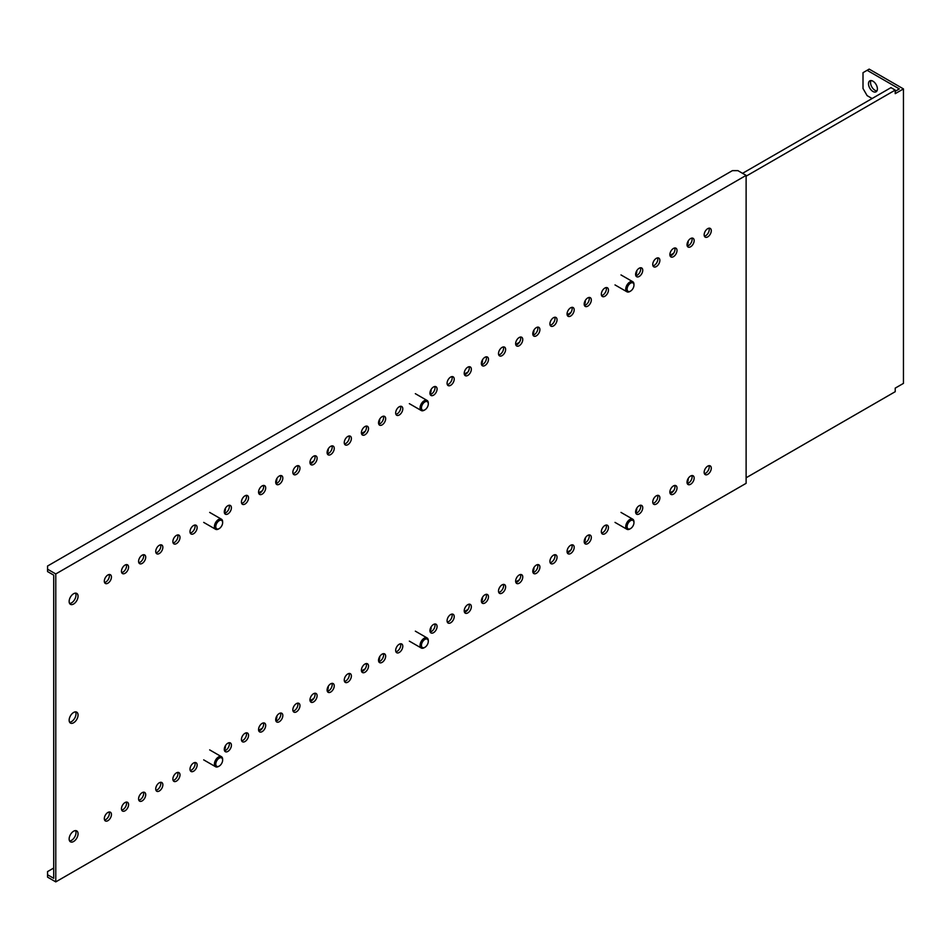 <?xml version="1.0" encoding="UTF-8"?>
<svg xmlns="http://www.w3.org/2000/svg" width="951" height="951" viewBox="0 0 951 951"><rect width="100%" height="100%" fill="white"/><g stroke="black" fill="none" stroke-linecap="round" stroke-linejoin="round"><path stroke-width="1.43" d="M73.596 593.745A6.3 3.638 -60 0 1 76.746 593.424A6.3 3.638 -60 0 1 77.72 598.476A6.3 3.638 -60 0 1 73.596 604.028A6.3 3.638 -60 0 1 70.445 604.349A6.3 3.638 -60 0 1 69.482 599.296A6.3 3.638 -60 0 1 73.596 593.745M75.545 593.139A6.3 3.638 -60 0 1 71.539 602.851A6.3 3.638 -60 0 1 69.589 603.457M125.021 565.084A5.04 2.912 -60 0 1 127.541 564.835A5.04 2.912 -60 0 1 128.314 568.876A5.04 2.912 -60 0 1 125.021 573.322A5.04 2.912 -60 0 1 122.501 573.572A5.04 2.912 -60 0 1 121.728 569.53A5.04 2.912 -60 0 1 125.021 565.084M126.293 564.621A5.04 2.912 -60 0 1 122.964 572.133A5.04 2.912 -60 0 1 121.692 572.597M142.151 555.194A5.04 2.912 -60 0 1 144.671 554.944A5.04 2.912 -60 0 1 145.444 558.986A5.04 2.912 -60 0 1 142.151 563.42A5.04 2.912 -60 0 1 139.631 563.67A5.04 2.912 -60 0 1 138.858 559.64A5.04 2.912 -60 0 1 142.151 555.194M143.423 554.73A5.04 2.912 -60 0 1 140.094 562.231A5.04 2.912 -60 0 1 138.822 562.695M159.292 545.292A5.04 2.912 -60 0 1 161.813 545.042A5.04 2.912 -60 0 1 162.585 549.084A5.04 2.912 -60 0 1 159.292 553.53A5.04 2.912 -60 0 1 156.772 553.779A5.04 2.912 -60 0 1 156 549.737A5.04 2.912 -60 0 1 159.292 545.292M160.564 544.828A5.04 2.912 -60 0 1 157.236 552.341A5.04 2.912 -60 0 1 155.964 552.804M176.434 535.401A5.04 2.912 -60 0 1 178.954 535.151A5.04 2.912 -60 0 1 179.727 539.193A5.04 2.912 -60 0 1 176.434 543.639A5.04 2.912 -60 0 1 173.914 543.889A5.04 2.912 -60 0 1 173.141 539.847A5.04 2.912 -60 0 1 176.434 535.401M177.706 534.938A5.04 2.912 -60 0 1 174.378 542.45A5.04 2.912 -60 0 1 173.106 542.914M193.576 525.511A5.04 2.912 -60 0 1 196.096 525.261A5.04 2.912 -60 0 1 196.869 529.303A5.04 2.912 -60 0 1 193.576 533.737A5.04 2.912 -60 0 1 191.044 533.986A5.04 2.912 -60 0 1 190.271 529.945A5.04 2.912 -60 0 1 193.576 525.511M194.848 525.047A5.04 2.912 -60 0 1 191.52 532.548A5.04 2.912 -60 0 1 190.236 533.012M227.848 505.718A5.04 2.912 -60 0 1 230.368 505.468A5.04 2.912 -60 0 1 231.141 509.51A5.04 2.912 -60 0 1 227.848 513.944A5.04 2.912 -60 0 1 225.328 514.194A5.04 2.912 -60 0 1 224.555 510.164A5.04 2.912 -60 0 1 227.848 505.718M229.12 505.254A5.04 2.912 -60 0 1 225.791 512.767A5.04 2.912 -60 0 1 224.519 513.231M244.989 495.828A5.04 2.912 -60 0 1 247.51 495.578A5.04 2.912 -60 0 1 248.282 499.608A5.04 2.912 -60 0 1 244.989 504.054A5.04 2.912 -60 0 1 242.469 504.303A5.04 2.912 -60 0 1 241.697 500.262A5.04 2.912 -60 0 1 244.989 495.828M246.261 495.364A5.04 2.912 -60 0 1 242.933 502.865A5.04 2.912 -60 0 1 241.661 503.329M262.119 485.925A5.04 2.912 -60 0 1 264.651 485.676A5.04 2.912 -60 0 1 265.424 489.717A5.04 2.912 -60 0 1 262.119 494.163A5.04 2.912 -60 0 1 259.599 494.413A5.04 2.912 -60 0 1 258.827 490.371A5.04 2.912 -60 0 1 262.119 485.925M263.403 485.462A5.04 2.912 -60 0 1 260.063 492.975A5.04 2.912 -60 0 1 258.791 493.438M279.261 476.035A5.04 2.912 -60 0 1 281.781 475.785A5.04 2.912 -60 0 1 282.554 479.827A5.04 2.912 -60 0 1 279.261 484.261A5.04 2.912 -60 0 1 276.741 484.511A5.04 2.912 -60 0 1 275.968 480.481A5.04 2.912 -60 0 1 279.261 476.035M280.533 475.571A5.04 2.912 -60 0 1 277.205 483.072A5.04 2.912 -60 0 1 275.933 483.536M296.403 466.133A5.04 2.912 -60 0 1 298.923 465.883A5.04 2.912 -60 0 1 299.696 469.925A5.04 2.912 -60 0 1 296.403 474.371A5.04 2.912 -60 0 1 293.883 474.62A5.04 2.912 -60 0 1 293.11 470.579A5.04 2.912 -60 0 1 296.403 466.133M297.675 465.669A5.04 2.912 -60 0 1 294.346 473.182A5.04 2.912 -60 0 1 293.074 473.646M313.545 456.242A5.04 2.912 -60 0 1 316.065 455.993A5.04 2.912 -60 0 1 316.838 460.034A5.04 2.912 -60 0 1 313.545 464.48A5.04 2.912 -60 0 1 311.025 464.73A5.04 2.912 -60 0 1 310.252 460.688A5.04 2.912 -60 0 1 313.545 456.242M314.817 455.779A5.04 2.912 -60 0 1 311.488 463.292A5.04 2.912 -60 0 1 310.216 463.755M330.675 446.352A5.04 2.912 -60 0 1 333.195 446.102A5.04 2.912 -60 0 1 333.967 450.132A5.04 2.912 -60 0 1 330.675 454.578A5.04 2.912 -60 0 1 328.154 454.828A5.04 2.912 -60 0 1 327.382 450.786A5.04 2.912 -60 0 1 330.675 446.352M331.947 445.888A5.04 2.912 -60 0 1 328.618 453.389A5.04 2.912 -60 0 1 327.346 453.853M347.816 436.45A5.04 2.912 -60 0 1 350.337 436.2A5.04 2.912 -60 0 1 351.109 440.242A5.04 2.912 -60 0 1 347.816 444.688A5.04 2.912 -60 0 1 345.296 444.937A5.04 2.912 -60 0 1 344.524 440.895A5.04 2.912 -60 0 1 347.816 436.45M349.088 435.986A5.04 2.912 -60 0 1 345.76 443.499A5.04 2.912 -60 0 1 344.488 443.962M364.958 426.559A5.04 2.912 -60 0 1 367.478 426.31A5.04 2.912 -60 0 1 368.251 430.351A5.04 2.912 -60 0 1 364.958 434.785A5.04 2.912 -60 0 1 362.438 435.035A5.04 2.912 -60 0 1 361.665 431.005A5.04 2.912 -60 0 1 364.958 426.559M366.23 426.096A5.04 2.912 -60 0 1 362.902 433.608A5.04 2.912 -60 0 1 361.63 434.072M382.1 416.669A5.04 2.912 -60 0 1 384.62 416.419A5.04 2.912 -60 0 1 385.393 420.449A5.04 2.912 -60 0 1 382.1 424.895A5.04 2.912 -60 0 1 379.58 425.145A5.04 2.912 -60 0 1 378.807 421.103A5.04 2.912 -60 0 1 382.1 416.669M383.372 416.205A5.04 2.912 -60 0 1 380.043 423.706A5.04 2.912 -60 0 1 378.76 424.17M399.23 406.766A5.04 2.912 -60 0 1 401.75 406.517A5.04 2.912 -60 0 1 402.523 410.559A5.04 2.912 -60 0 1 399.23 415.005A5.04 2.912 -60 0 1 396.71 415.254A5.04 2.912 -60 0 1 395.937 411.212A5.04 2.912 -60 0 1 399.23 406.766M400.502 406.303A5.04 2.912 -60 0 1 397.173 413.816A5.04 2.912 -60 0 1 395.901 414.279M433.513 386.974A5.04 2.912 -60 0 1 436.034 386.724A5.04 2.912 -60 0 1 436.806 390.766A5.04 2.912 -60 0 1 433.513 395.212A5.04 2.912 -60 0 1 430.993 395.461A5.04 2.912 -60 0 1 430.221 391.42A5.04 2.912 -60 0 1 433.513 386.974M434.785 386.51A5.04 2.912 -60 0 1 431.457 394.023A5.04 2.912 -60 0 1 430.185 394.487M450.643 377.083A5.04 2.912 -60 0 1 453.175 376.834A5.04 2.912 -60 0 1 453.948 380.875A5.04 2.912 -60 0 1 450.643 385.321A5.04 2.912 -60 0 1 448.123 385.571A5.04 2.912 -60 0 1 447.35 381.529A5.04 2.912 -60 0 1 450.643 377.083M451.927 376.62A5.04 2.912 -60 0 1 448.587 384.133A5.04 2.912 -60 0 1 447.315 384.596M467.785 367.193A5.04 2.912 -60 0 1 470.305 366.943A5.04 2.912 -60 0 1 471.078 370.973A5.04 2.912 -60 0 1 467.785 375.419A5.04 2.912 -60 0 1 465.265 375.669A5.04 2.912 -60 0 1 464.492 371.627A5.04 2.912 -60 0 1 467.785 367.193M469.057 366.729A5.04 2.912 -60 0 1 465.728 374.23A5.04 2.912 -60 0 1 464.457 374.694M484.927 357.291A5.04 2.912 -60 0 1 487.447 357.041A5.04 2.912 -60 0 1 488.22 361.083A5.04 2.912 -60 0 1 484.927 365.529A5.04 2.912 -60 0 1 482.407 365.778A5.04 2.912 -60 0 1 481.634 361.737A5.04 2.912 -60 0 1 484.927 357.291M486.199 356.827A5.04 2.912 -60 0 1 482.87 364.34A5.04 2.912 -60 0 1 481.598 364.804M502.069 347.4A5.04 2.912 -60 0 1 504.589 347.151A5.04 2.912 -60 0 1 505.361 351.192A5.04 2.912 -60 0 1 502.069 355.626A5.04 2.912 -60 0 1 499.548 355.876A5.04 2.912 -60 0 1 498.776 351.846A5.04 2.912 -60 0 1 502.069 347.4M503.341 346.937A5.04 2.912 -60 0 1 500.012 354.45A5.04 2.912 -60 0 1 498.74 354.913M519.198 337.51A5.04 2.912 -60 0 1 521.719 337.26A5.04 2.912 -60 0 1 522.491 341.29A5.04 2.912 -60 0 1 519.198 345.736A5.04 2.912 -60 0 1 516.678 345.986A5.04 2.912 -60 0 1 515.906 341.944A5.04 2.912 -60 0 1 519.198 337.51M520.482 337.046A5.04 2.912 -60 0 1 517.142 344.547A5.04 2.912 -60 0 1 515.87 345.011M536.34 327.608A5.04 2.912 -60 0 1 538.86 327.358A5.04 2.912 -60 0 1 539.633 331.4A5.04 2.912 -60 0 1 536.34 335.846A5.04 2.912 -60 0 1 533.82 336.095A5.04 2.912 -60 0 1 533.047 332.054A5.04 2.912 -60 0 1 536.34 327.608M537.612 327.144A5.04 2.912 -60 0 1 534.284 334.657A5.04 2.912 -60 0 1 533.012 335.121M553.482 317.717A5.04 2.912 -60 0 1 556.002 317.468A5.04 2.912 -60 0 1 556.775 321.509A5.04 2.912 -60 0 1 553.482 325.943A5.04 2.912 -60 0 1 550.962 326.193A5.04 2.912 -60 0 1 550.189 322.163A5.04 2.912 -60 0 1 553.482 317.717M554.754 317.254A5.04 2.912 -60 0 1 551.425 324.755A5.04 2.912 -60 0 1 550.154 325.218M570.624 307.815A5.04 2.912 -60 0 1 573.144 307.565A5.04 2.912 -60 0 1 573.917 311.607A5.04 2.912 -60 0 1 570.624 316.053A5.04 2.912 -60 0 1 568.104 316.303A5.04 2.912 -60 0 1 567.331 312.261A5.04 2.912 -60 0 1 570.624 307.815M571.896 307.351A5.04 2.912 -60 0 1 568.567 314.864A5.04 2.912 -60 0 1 567.283 315.328M587.754 297.925A5.04 2.912 -60 0 1 590.274 297.675A5.04 2.912 -60 0 1 591.046 301.717A5.04 2.912 -60 0 1 587.754 306.163A5.04 2.912 -60 0 1 585.234 306.412A5.04 2.912 -60 0 1 584.461 302.37A5.04 2.912 -60 0 1 587.754 297.925M589.026 297.461A5.04 2.912 -60 0 1 585.697 304.974A5.04 2.912 -60 0 1 584.425 305.437M604.895 288.034A5.04 2.912 -60 0 1 607.416 287.784A5.04 2.912 -60 0 1 608.188 291.814A5.04 2.912 -60 0 1 604.895 296.26A5.04 2.912 -60 0 1 602.375 296.51A5.04 2.912 -60 0 1 601.603 292.468A5.04 2.912 -60 0 1 604.895 288.034M606.167 287.571A5.04 2.912 -60 0 1 602.839 295.072A5.04 2.912 -60 0 1 601.567 295.535M639.179 268.241A5.04 2.912 -60 0 1 641.699 267.992A5.04 2.912 -60 0 1 642.472 272.034A5.04 2.912 -60 0 1 639.179 276.468A5.04 2.912 -60 0 1 636.647 276.717A5.04 2.912 -60 0 1 635.874 272.687A5.04 2.912 -60 0 1 639.179 268.241M640.451 267.778A5.04 2.912 -60 0 1 637.122 275.291A5.04 2.912 -60 0 1 635.839 275.754M656.309 258.351A5.04 2.912 -60 0 1 658.829 258.101A5.04 2.912 -60 0 1 659.602 262.131A5.04 2.912 -60 0 1 656.309 266.577A5.04 2.912 -60 0 1 653.789 266.827A5.04 2.912 -60 0 1 653.016 262.785A5.04 2.912 -60 0 1 656.309 258.351M657.581 257.887A5.04 2.912 -60 0 1 654.252 265.388A5.04 2.912 -60 0 1 652.98 265.852M673.451 248.449A5.04 2.912 -60 0 1 675.971 248.199A5.04 2.912 -60 0 1 676.743 252.241A5.04 2.912 -60 0 1 673.451 256.687A5.04 2.912 -60 0 1 670.93 256.936A5.04 2.912 -60 0 1 670.158 252.895A5.04 2.912 -60 0 1 673.451 248.449M674.723 247.985A5.04 2.912 -60 0 1 671.394 255.498A5.04 2.912 -60 0 1 670.122 255.962M690.592 238.558A5.04 2.912 -60 0 1 693.113 238.309A5.04 2.912 -60 0 1 693.885 242.35A5.04 2.912 -60 0 1 690.592 246.784A5.04 2.912 -60 0 1 688.072 247.034A5.04 2.912 -60 0 1 687.3 243.004A5.04 2.912 -60 0 1 690.592 238.558M691.864 238.095A5.04 2.912 -60 0 1 688.536 245.596A5.04 2.912 -60 0 1 687.264 246.059M707.722 228.656A5.04 2.912 -60 0 1 710.242 228.406A5.04 2.912 -60 0 1 711.015 232.448A5.04 2.912 -60 0 1 707.722 236.894A5.04 2.912 -60 0 1 705.202 237.144A5.04 2.912 -60 0 1 704.429 233.102A5.04 2.912 -60 0 1 707.722 228.656M709.006 228.192A5.04 2.912 -60 0 1 705.666 235.705A5.04 2.912 -60 0 1 704.394 236.169M107.879 574.986A5.04 2.912 -60 0 1 110.399 574.737A5.04 2.912 -60 0 1 111.172 578.767A5.04 2.912 -60 0 1 107.879 583.213A5.04 2.912 -60 0 1 105.359 583.462A5.04 2.912 -60 0 1 104.586 579.421A5.04 2.912 -60 0 1 107.879 574.986M109.151 574.523A5.04 2.912 -60 0 1 105.823 582.024A5.04 2.912 -60 0 1 104.551 582.487M73.596 722.772A6.3 3.638 120 0 0 77.72 717.22A6.3 3.638 120 0 0 76.746 712.168A6.3 3.638 120 0 0 73.596 712.477A6.3 3.638 120 0 0 69.482 718.041A6.3 3.638 120 0 0 70.445 723.081A6.3 3.638 120 0 0 73.596 722.772M69.589 722.189A6.3 3.638 120 0 0 71.539 721.583A6.3 3.638 120 0 0 75.545 711.871M73.596 841.516A6.3 3.638 120 0 0 77.72 835.965A6.3 3.638 120 0 0 76.746 830.912A6.3 3.638 120 0 0 73.596 831.222A6.3 3.638 120 0 0 69.482 836.773A6.3 3.638 120 0 0 70.445 841.825A6.3 3.638 120 0 0 73.596 841.516M69.589 840.934A6.3 3.638 120 0 0 71.539 840.327A6.3 3.638 120 0 0 75.545 830.615M125.021 810.799A5.04 2.912 120 0 0 128.314 806.353A5.04 2.912 120 0 0 127.541 802.311A5.04 2.912 120 0 0 125.021 802.561A5.04 2.912 120 0 0 121.728 807.007A5.04 2.912 120 0 0 122.501 811.048A5.04 2.912 120 0 0 125.021 810.799M121.692 810.074A5.04 2.912 120 0 0 122.964 809.61A5.04 2.912 120 0 0 126.293 802.097M107.879 820.689A5.04 2.912 120 0 0 111.172 816.255A5.04 2.912 120 0 0 110.399 812.213A5.04 2.912 120 0 0 107.879 812.463A5.04 2.912 120 0 0 104.586 816.909A5.04 2.912 120 0 0 105.359 820.939A5.04 2.912 120 0 0 107.879 820.689M104.551 819.964A5.04 2.912 120 0 0 105.823 819.512A5.04 2.912 120 0 0 109.151 811.999M142.151 800.908A5.04 2.912 120 0 0 145.444 796.462A5.04 2.912 120 0 0 144.671 792.421A5.04 2.912 120 0 0 142.151 792.67A5.04 2.912 120 0 0 138.858 797.116A5.04 2.912 120 0 0 139.631 801.158A5.04 2.912 120 0 0 142.151 800.908M138.822 800.183A5.04 2.912 120 0 0 140.094 799.72A5.04 2.912 120 0 0 143.423 792.207M159.292 791.006A5.04 2.912 120 0 0 162.585 786.572A5.04 2.912 120 0 0 161.813 782.53A5.04 2.912 120 0 0 159.292 782.78A5.04 2.912 120 0 0 156 787.214A5.04 2.912 120 0 0 156.772 791.256A5.04 2.912 120 0 0 159.292 791.006M155.964 790.281A5.04 2.912 120 0 0 157.236 789.817A5.04 2.912 120 0 0 160.564 782.316M176.434 781.116A5.04 2.912 120 0 0 179.727 776.67A5.04 2.912 120 0 0 178.954 772.628A5.04 2.912 120 0 0 176.434 772.878A5.04 2.912 120 0 0 173.141 777.324A5.04 2.912 120 0 0 173.914 781.365A5.04 2.912 120 0 0 176.434 781.116M173.106 780.391A5.04 2.912 120 0 0 174.378 779.927A5.04 2.912 120 0 0 177.706 772.414M193.576 771.225A5.04 2.912 120 0 0 196.869 766.779A5.04 2.912 120 0 0 196.096 762.738A5.04 2.912 120 0 0 193.576 762.987A5.04 2.912 120 0 0 190.271 767.433A5.04 2.912 120 0 0 191.044 771.475A5.04 2.912 120 0 0 193.576 771.225M190.236 770.5A5.04 2.912 120 0 0 191.52 770.037A5.04 2.912 120 0 0 194.848 762.524M227.848 751.433A5.04 2.912 120 0 0 231.141 746.987A5.04 2.912 120 0 0 230.368 742.945A5.04 2.912 120 0 0 227.848 743.195A5.04 2.912 120 0 0 224.555 747.641A5.04 2.912 120 0 0 225.328 751.682A5.04 2.912 120 0 0 227.848 751.433M224.519 750.708A5.04 2.912 120 0 0 225.791 750.244A5.04 2.912 120 0 0 229.12 742.731M244.989 741.53A5.04 2.912 120 0 0 248.282 737.096A5.04 2.912 120 0 0 247.51 733.055A5.04 2.912 120 0 0 244.989 733.304A5.04 2.912 120 0 0 241.697 737.75A5.04 2.912 120 0 0 242.469 741.78A5.04 2.912 120 0 0 244.989 741.53M241.661 740.805A5.04 2.912 120 0 0 242.933 740.353A5.04 2.912 120 0 0 246.261 732.841M262.119 731.64A5.04 2.912 120 0 0 265.424 727.194A5.04 2.912 120 0 0 264.651 723.152A5.04 2.912 120 0 0 262.119 723.402A5.04 2.912 120 0 0 258.827 727.848A5.04 2.912 120 0 0 259.599 731.89A5.04 2.912 120 0 0 262.119 731.64M258.791 730.915A5.04 2.912 120 0 0 260.063 730.451A5.04 2.912 120 0 0 263.403 722.938M279.261 721.75A5.04 2.912 120 0 0 282.554 717.304A5.04 2.912 120 0 0 281.781 713.262A5.04 2.912 120 0 0 279.261 713.512A5.04 2.912 120 0 0 275.968 717.957A5.04 2.912 120 0 0 276.741 721.999A5.04 2.912 120 0 0 279.261 721.75M275.933 721.024A5.04 2.912 120 0 0 277.205 720.561A5.04 2.912 120 0 0 280.533 713.048M296.403 711.847A5.04 2.912 120 0 0 299.696 707.413A5.04 2.912 120 0 0 298.923 703.371A5.04 2.912 120 0 0 296.403 703.621A5.04 2.912 120 0 0 293.11 708.055A5.04 2.912 120 0 0 293.883 712.097A5.04 2.912 120 0 0 296.403 711.847M293.074 711.122A5.04 2.912 120 0 0 294.346 710.659A5.04 2.912 120 0 0 297.675 703.158M313.545 701.957A5.04 2.912 120 0 0 316.838 697.511A5.04 2.912 120 0 0 316.065 693.469A5.04 2.912 120 0 0 313.545 693.719A5.04 2.912 120 0 0 310.252 698.165A5.04 2.912 120 0 0 311.025 702.207A5.04 2.912 120 0 0 313.545 701.957M310.216 701.232A5.04 2.912 120 0 0 311.488 700.768A5.04 2.912 120 0 0 314.817 693.255M330.675 692.066A5.04 2.912 120 0 0 333.967 687.621A5.04 2.912 120 0 0 333.195 683.579A5.04 2.912 120 0 0 330.675 683.828A5.04 2.912 120 0 0 327.382 688.274A5.04 2.912 120 0 0 328.154 692.316A5.04 2.912 120 0 0 330.675 692.066M327.346 691.341A5.04 2.912 120 0 0 328.618 690.878A5.04 2.912 120 0 0 331.947 683.365M347.816 682.164A5.04 2.912 120 0 0 351.109 677.718A5.04 2.912 120 0 0 350.337 673.688A5.04 2.912 120 0 0 347.816 673.938A5.04 2.912 120 0 0 344.524 678.372A5.04 2.912 120 0 0 345.296 682.414A5.04 2.912 120 0 0 347.816 682.164M344.488 681.439A5.04 2.912 120 0 0 345.76 680.975A5.04 2.912 120 0 0 349.088 673.474M364.958 672.274A5.04 2.912 120 0 0 368.251 667.828A5.04 2.912 120 0 0 367.478 663.786A5.04 2.912 120 0 0 364.958 664.036A5.04 2.912 120 0 0 361.665 668.482A5.04 2.912 120 0 0 362.438 672.523A5.04 2.912 120 0 0 364.958 672.274M361.63 671.549A5.04 2.912 120 0 0 362.902 671.085A5.04 2.912 120 0 0 366.23 663.572M382.1 662.372A5.04 2.912 120 0 0 385.393 657.937A5.04 2.912 120 0 0 384.62 653.896A5.04 2.912 120 0 0 382.1 654.145A5.04 2.912 120 0 0 378.807 658.591A5.04 2.912 120 0 0 379.58 662.621A5.04 2.912 120 0 0 382.1 662.372M378.76 661.646A5.04 2.912 120 0 0 380.043 661.183A5.04 2.912 120 0 0 383.372 653.682M399.23 652.481A5.04 2.912 120 0 0 402.523 648.035A5.04 2.912 120 0 0 401.75 643.993A5.04 2.912 120 0 0 399.23 644.243A5.04 2.912 120 0 0 395.937 648.689A5.04 2.912 120 0 0 396.71 652.731A5.04 2.912 120 0 0 399.23 652.481M395.901 651.756A5.04 2.912 120 0 0 397.173 651.292A5.04 2.912 120 0 0 400.502 643.779M433.513 632.688A5.04 2.912 120 0 0 436.806 628.254A5.04 2.912 120 0 0 436.034 624.213A5.04 2.912 120 0 0 433.513 624.462A5.04 2.912 120 0 0 430.221 628.896A5.04 2.912 120 0 0 430.993 632.938A5.04 2.912 120 0 0 433.513 632.688M430.185 631.963A5.04 2.912 120 0 0 431.457 631.5A5.04 2.912 120 0 0 434.785 623.999M450.643 622.798A5.04 2.912 120 0 0 453.948 618.352A5.04 2.912 120 0 0 453.175 614.31A5.04 2.912 120 0 0 450.643 614.56A5.04 2.912 120 0 0 447.35 619.006A5.04 2.912 120 0 0 448.123 623.048A5.04 2.912 120 0 0 450.643 622.798M447.315 622.073A5.04 2.912 120 0 0 448.587 621.609A5.04 2.912 120 0 0 451.927 614.096M467.785 612.908A5.04 2.912 120 0 0 471.078 608.462A5.04 2.912 120 0 0 470.305 604.42A5.04 2.912 120 0 0 467.785 604.67A5.04 2.912 120 0 0 464.492 609.115A5.04 2.912 120 0 0 465.265 613.157A5.04 2.912 120 0 0 467.785 612.908M464.457 612.182A5.04 2.912 120 0 0 465.728 611.719A5.04 2.912 120 0 0 469.057 604.206M484.927 603.005A5.04 2.912 120 0 0 488.22 598.559A5.04 2.912 120 0 0 487.447 594.53A5.04 2.912 120 0 0 484.927 594.779A5.04 2.912 120 0 0 481.634 599.213A5.04 2.912 120 0 0 482.407 603.255A5.04 2.912 120 0 0 484.927 603.005M481.598 602.28A5.04 2.912 120 0 0 482.87 601.817A5.04 2.912 120 0 0 486.199 594.316M502.069 593.115A5.04 2.912 120 0 0 505.361 588.669A5.04 2.912 120 0 0 504.589 584.627A5.04 2.912 120 0 0 502.069 584.877A5.04 2.912 120 0 0 498.776 589.323A5.04 2.912 120 0 0 499.548 593.365A5.04 2.912 120 0 0 502.069 593.115M498.74 592.39A5.04 2.912 120 0 0 500.012 591.926A5.04 2.912 120 0 0 503.341 584.413M519.198 583.213A5.04 2.912 120 0 0 522.491 578.779A5.04 2.912 120 0 0 521.719 574.737A5.04 2.912 120 0 0 519.198 574.986A5.04 2.912 120 0 0 515.906 579.432A5.04 2.912 120 0 0 516.678 583.462A5.04 2.912 120 0 0 519.198 583.213M515.87 582.487A5.04 2.912 120 0 0 517.142 582.024A5.04 2.912 120 0 0 520.482 574.523M536.34 573.322A5.04 2.912 120 0 0 539.633 568.876A5.04 2.912 120 0 0 538.86 564.835A5.04 2.912 120 0 0 536.34 565.084A5.04 2.912 120 0 0 533.047 569.53A5.04 2.912 120 0 0 533.82 573.572A5.04 2.912 120 0 0 536.34 573.322M533.012 572.597A5.04 2.912 120 0 0 534.284 572.133A5.04 2.912 120 0 0 537.612 564.621M553.482 563.432A5.04 2.912 120 0 0 556.775 558.986A5.04 2.912 120 0 0 556.002 554.944A5.04 2.912 120 0 0 553.482 555.194A5.04 2.912 120 0 0 550.189 559.64A5.04 2.912 120 0 0 550.962 563.681A5.04 2.912 120 0 0 553.482 563.432M550.154 562.707A5.04 2.912 120 0 0 551.425 562.243A5.04 2.912 120 0 0 554.754 554.73M570.624 553.53A5.04 2.912 120 0 0 573.917 549.096A5.04 2.912 120 0 0 573.144 545.054A5.04 2.912 120 0 0 570.624 545.303A5.04 2.912 120 0 0 567.331 549.737A5.04 2.912 120 0 0 568.104 553.779A5.04 2.912 120 0 0 570.624 553.53M567.283 552.804A5.04 2.912 120 0 0 568.567 552.341A5.04 2.912 120 0 0 571.896 544.84M587.754 543.639A5.04 2.912 120 0 0 591.046 539.193A5.04 2.912 120 0 0 590.274 535.151A5.04 2.912 120 0 0 587.754 535.401A5.04 2.912 120 0 0 584.461 539.847A5.04 2.912 120 0 0 585.234 543.889A5.04 2.912 120 0 0 587.754 543.639M584.425 542.914A5.04 2.912 120 0 0 585.697 542.45A5.04 2.912 120 0 0 589.026 534.938M604.895 533.749A5.04 2.912 120 0 0 608.188 529.303A5.04 2.912 120 0 0 607.416 525.261A5.04 2.912 120 0 0 604.895 525.511A5.04 2.912 120 0 0 601.603 529.957A5.04 2.912 120 0 0 602.375 533.998A5.04 2.912 120 0 0 604.895 533.749M601.567 533.024A5.04 2.912 120 0 0 602.839 532.56A5.04 2.912 120 0 0 606.167 525.047M639.179 513.956A5.04 2.912 120 0 0 642.472 509.51A5.04 2.912 120 0 0 641.699 505.468A5.04 2.912 120 0 0 639.179 505.718A5.04 2.912 120 0 0 635.874 510.164A5.04 2.912 120 0 0 636.647 514.206A5.04 2.912 120 0 0 639.179 513.956M635.839 513.231A5.04 2.912 120 0 0 637.122 512.767A5.04 2.912 120 0 0 640.451 505.254M656.309 504.054A5.04 2.912 120 0 0 659.602 499.62A5.04 2.912 120 0 0 658.829 495.578A5.04 2.912 120 0 0 656.309 495.828A5.04 2.912 120 0 0 653.016 500.274A5.04 2.912 120 0 0 653.789 504.303A5.04 2.912 120 0 0 656.309 504.054M652.98 503.329A5.04 2.912 120 0 0 654.252 502.865A5.04 2.912 120 0 0 657.581 495.364M673.451 494.163A5.04 2.912 120 0 0 676.743 489.717A5.04 2.912 120 0 0 675.971 485.676A5.04 2.912 120 0 0 673.451 485.925A5.04 2.912 120 0 0 670.158 490.371A5.04 2.912 120 0 0 670.93 494.413A5.04 2.912 120 0 0 673.451 494.163M670.122 493.438A5.04 2.912 120 0 0 671.394 492.975A5.04 2.912 120 0 0 674.723 485.462M690.592 484.273A5.04 2.912 120 0 0 693.885 479.827A5.04 2.912 120 0 0 693.113 475.785A5.04 2.912 120 0 0 690.592 476.035A5.04 2.912 120 0 0 687.3 480.481A5.04 2.912 120 0 0 688.072 484.523A5.04 2.912 120 0 0 690.592 484.273M687.264 483.548A5.04 2.912 120 0 0 688.536 483.084A5.04 2.912 120 0 0 691.864 475.571M707.722 474.371A5.04 2.912 120 0 0 711.015 469.937A5.04 2.912 120 0 0 710.242 465.895A5.04 2.912 120 0 0 707.722 466.145A5.04 2.912 120 0 0 704.429 470.579A5.04 2.912 120 0 0 705.202 474.62A5.04 2.912 120 0 0 707.722 474.371M704.394 473.646A5.04 2.912 120 0 0 705.666 473.182A5.04 2.912 120 0 0 709.006 465.681M55.776 573.952L47.55 569.197L47.55 571.575L53.72 575.141L53.72 878.32L47.55 874.765L47.55 877.131L55.776 881.886L55.776 573.952L746.119 175.388L746.119 483.322L55.776 881.886M47.55 874.765L47.55 871.591L53.72 868.037M47.55 569.197L47.55 566.035L732.413 170.633L737.893 170.633L746.119 175.388M877.404 88.907A6.3 3.638 60 0 1 876.097 91.795A6.3 3.638 60 0 1 871.235 90.107A6.3 3.638 60 0 1 868.489 83.759A6.3 3.638 60 0 1 869.796 80.871A6.3 3.638 60 0 1 874.647 82.559A6.3 3.638 60 0 1 877.404 88.907M876.953 90.904A6.3 3.638 60 0 1 870.545 82.571A6.3 3.638 60 0 1 870.997 80.585M688.155 478.543A6.788 3.923 -60 0 1 687.145 483.215M673.677 490.716L669.956 492.856M636.742 508.226A6.788 3.923 -60 0 1 635.732 512.898M585.329 537.909A6.788 3.923 -60 0 1 584.318 542.581M570.838 550.082L567.117 552.222M533.915 567.604A6.788 3.923 -60 0 1 532.905 572.264M519.424 579.765L515.704 581.917M482.49 597.287A6.788 3.923 -60 0 1 481.479 601.947M468.011 609.448L464.29 611.6M431.076 626.971A6.788 3.923 -60 0 1 430.066 631.63M379.663 656.654A6.788 3.923 -60 0 1 378.653 661.325M365.172 668.815L361.463 670.966M328.25 686.337A6.788 3.923 -60 0 1 327.239 691.008M313.759 698.498L310.038 700.649M688.155 241.067A6.788 3.923 -60 0 1 687.145 245.727M673.677 253.228L669.956 255.379M636.742 270.75A6.788 3.923 -60 0 1 635.732 275.421M585.329 300.433A6.788 3.923 -60 0 1 584.318 305.105M570.838 312.606L567.117 314.745M533.915 330.116A6.788 3.923 -60 0 1 532.905 334.788M519.424 342.289L515.704 344.428M482.49 359.799A6.788 3.923 -60 0 1 481.479 364.471M468.011 371.972L464.29 374.112M431.076 389.494A6.788 3.923 -60 0 1 430.066 394.154M379.663 419.177A6.788 3.923 -60 0 1 378.653 423.837M365.172 431.338L361.463 433.49M328.25 448.86A6.788 3.923 -60 0 1 327.239 453.52M313.759 461.021L310.038 463.173M746.119 477.782L895.224 391.693L895.224 388.127L903.45 383.384L903.45 88.907L895.224 93.65L895.224 90.095L890.968 87.635L742.553 173.332M262.345 728.193L258.624 730.332M262.345 490.704L258.624 492.856M903.45 88.907L869.178 69.114L867.122 70.303L899.337 88.907L895.224 91.284M895.224 90.095L746.119 176.173M276.836 716.02A6.788 3.923 -60 0 1 275.826 720.692M276.836 478.543A6.788 3.923 -60 0 1 275.826 483.203M225.411 508.226A6.788 3.923 -60 0 1 224.4 512.898M225.411 745.703A6.788 3.923 -60 0 1 224.4 750.375M867.122 70.303L863.009 72.68L863.009 88.514L867.122 95.635L872.115 98.524M217.601 766.542A4.85 2.794 120 0 0 219.206 766.078A4.85 2.794 120 0 0 222.641 760.134A4.85 2.794 120 0 0 220.822 757.697A4.85 2.794 120 0 0 216.186 762.013A4.85 2.794 120 0 0 217.601 766.542M222.617 759.766A5.813 3.364 120 0 0 222.641 759.35A5.813 3.364 120 0 0 221.428 756.687A5.813 3.364 120 0 0 220.454 756.414A5.813 3.364 120 0 0 215.211 760.812A5.813 3.364 120 0 0 215.615 766.756A5.813 3.364 120 0 0 216.59 767.029A5.813 3.364 120 0 0 218.528 766.47A5.813 3.364 120 0 0 218.885 766.244M222.629 522.479A4.85 2.794 120 0 0 219.051 520.779A4.85 2.794 120 0 0 215.782 526.795A4.85 2.794 120 0 0 219.206 528.59A4.85 2.794 120 0 0 222.641 522.658A4.85 2.794 120 0 0 222.629 522.479M222.629 522.075A5.813 3.364 120 0 0 222.641 521.861A5.813 3.364 120 0 0 222.629 521.647A5.813 3.364 120 0 0 221.428 519.198A5.813 3.364 120 0 0 216.864 520.851A5.813 3.364 120 0 0 214.415 526.83A5.813 3.364 120 0 0 215.615 529.279A5.813 3.364 120 0 0 218.528 528.994A5.813 3.364 120 0 0 218.885 528.768M428.295 403.735A4.85 2.794 120 0 0 424.717 402.035A4.85 2.794 120 0 0 421.448 408.062A4.85 2.794 120 0 0 424.871 409.857A4.85 2.794 120 0 0 428.295 403.913A4.85 2.794 120 0 0 428.295 403.735M428.295 403.343A5.813 3.364 120 0 0 428.295 403.129A5.813 3.364 120 0 0 428.295 402.903A5.813 3.364 120 0 0 427.094 400.466A5.813 3.364 120 0 0 422.529 402.118A5.813 3.364 120 0 0 420.08 408.098A5.813 3.364 120 0 0 421.281 410.535A5.813 3.364 120 0 0 424.182 410.25A5.813 3.364 120 0 0 424.55 410.024M423.266 647.797A4.85 2.794 120 0 0 424.871 647.334A4.85 2.794 120 0 0 428.295 641.402A4.85 2.794 120 0 0 426.476 638.953A4.85 2.794 120 0 0 421.84 643.268A4.85 2.794 120 0 0 423.266 647.797M428.283 641.033A5.813 3.364 120 0 0 428.295 640.605A5.813 3.364 120 0 0 427.094 637.943A5.813 3.364 120 0 0 426.119 637.669A5.813 3.364 120 0 0 420.877 642.068A5.813 3.364 120 0 0 421.281 648.023A5.813 3.364 120 0 0 422.256 648.285A5.813 3.364 120 0 0 424.182 647.726A5.813 3.364 120 0 0 424.55 647.512M628.932 529.065A4.85 2.794 120 0 0 630.537 528.601A4.85 2.794 120 0 0 633.96 522.658A4.85 2.794 120 0 0 632.142 520.221A4.85 2.794 120 0 0 627.505 524.536A4.85 2.794 120 0 0 628.932 529.065M633.948 522.289A5.813 3.364 120 0 0 633.96 521.873A5.813 3.364 120 0 0 632.76 519.21A5.813 3.364 120 0 0 631.773 518.937A5.813 3.364 120 0 0 626.543 523.335A5.813 3.364 120 0 0 626.947 529.279A5.813 3.364 120 0 0 627.922 529.552A5.813 3.364 120 0 0 629.847 528.994A5.813 3.364 120 0 0 630.204 528.768M633.96 285.003A4.85 2.794 120 0 0 630.37 283.303A4.85 2.794 120 0 0 627.113 289.318A4.85 2.794 120 0 0 630.537 291.113A4.85 2.794 120 0 0 633.96 285.181A4.85 2.794 120 0 0 633.96 285.003M633.96 284.599A5.813 3.364 120 0 0 633.96 284.385A5.813 3.364 120 0 0 633.96 284.171A5.813 3.364 120 0 0 632.76 281.722A5.813 3.364 120 0 0 628.183 283.374A5.813 3.364 120 0 0 625.746 289.354A5.813 3.364 120 0 0 626.947 291.802A5.813 3.364 120 0 0 629.847 291.517A5.813 3.364 120 0 0 630.204 291.291M222.641 760.134L222.641 759.35M219.206 766.078L218.528 766.47M215.615 766.756L203.692 759.873M221.428 756.687L209.672 749.887M215.615 529.279L203.692 522.396M221.428 519.198L209.672 512.411M222.641 522.658L222.641 521.861M219.206 528.59L218.528 528.994M421.281 410.535L409.346 403.652M427.094 400.466L415.337 393.678M428.295 403.913L428.295 403.129M424.871 409.857L424.182 410.25M428.295 641.402L428.295 640.605M424.871 647.334L424.182 647.726M421.281 648.023L409.346 641.129M427.094 637.943L415.337 631.155M633.96 522.658L633.96 521.873M630.537 528.601L629.847 528.994M626.947 529.279L615.012 522.396M632.76 519.21L620.991 512.411M626.947 291.802L615.012 284.92M632.76 281.722L620.991 274.934M633.96 285.181L633.96 284.385M630.537 291.113L629.847 291.517"/></g></svg>
